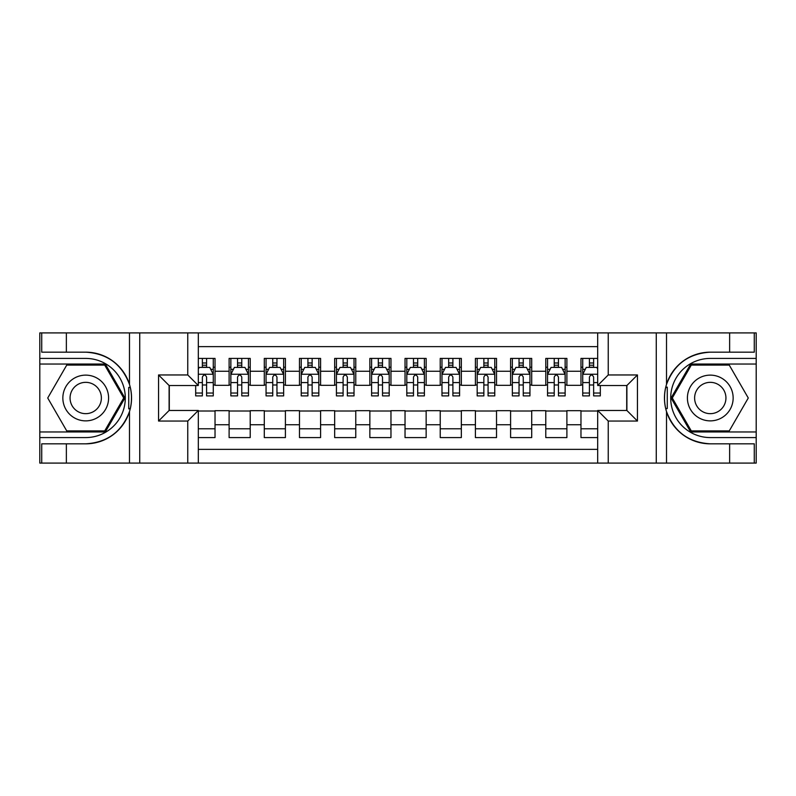 <?xml version="1.0" encoding="UTF-8"?>
<svg xmlns="http://www.w3.org/2000/svg" width="796" height="796" viewBox="0 0 796 796"><rect width="100%" height="100%" fill="white"/><g stroke="black" fill="none" stroke-linecap="round" stroke-linejoin="round"><path stroke-width="1.19" d="M198.313 463.093L597.687 463.093L597.687 410.487L626.89 410.487L626.89 385.513L597.687 385.513L597.687 332.907L198.313 332.907L198.313 385.513L169.11 385.513L169.11 410.487L198.313 410.487L198.313 463.093L66.367 463.093L66.367 443.83L85.719 443.83A45.83 45.83 0 0 0 129.479 411.612C132.166 402.547 132.166 393.473 129.479 384.388A45.83 45.83 0 0 0 85.719 352.17L66.367 352.17L66.367 332.907L39.8 332.907L39.8 431.959L105.321 431.959L124.922 398L105.321 364.041L39.8 364.041M597.687 358.419L580.971 358.419L580.971 371.254L566.891 371.254L566.891 385.334L580.971 385.334L580.971 371.254M566.891 371.254L566.891 358.419L545.787 358.419L545.787 371.254L531.708 371.254L531.708 385.334L545.787 385.334L545.787 371.254M531.708 371.254L531.708 358.419L510.594 358.419L510.594 371.254L496.525 371.254L496.525 385.334L510.594 385.334L510.594 371.254M496.525 371.254L496.525 358.419L475.411 358.419L475.411 371.254L461.332 371.254L461.332 385.334L475.411 385.334L475.411 371.254M461.332 371.254L461.332 358.419L440.228 358.419L440.228 371.254L426.149 371.254L426.149 385.334L440.228 385.334L440.228 371.254M426.149 371.254L426.149 358.419L405.035 358.419L405.035 371.254L390.965 371.254L390.965 385.334L405.035 385.334L405.035 371.254M390.965 371.254L390.965 358.419L369.851 358.419L369.851 371.254L355.772 371.254L355.772 385.334L369.851 385.334L369.851 371.254M355.772 371.254L355.772 358.419L334.668 358.419L334.668 371.254L320.589 371.254L320.589 385.334L334.668 385.334L334.668 371.254M320.589 371.254L320.589 358.419L299.475 358.419L299.475 371.254L285.406 371.254L285.406 385.334L299.475 385.334L299.475 371.254M285.406 371.254L285.406 358.419L264.292 358.419L264.292 371.254L250.213 371.254L250.213 385.334L264.292 385.334L264.292 371.254M250.213 371.254L250.213 358.419L229.109 358.419L229.109 385.334L215.029 385.334L215.029 358.419L198.313 358.419M198.313 437.581L215.029 437.581L215.029 410.666L229.109 410.666L229.109 437.581L250.213 437.581L250.213 410.666L264.292 410.666L264.292 424.746L250.213 424.746M264.292 424.746L264.292 437.581L285.406 437.581L285.406 410.666L299.475 410.666L299.475 424.746L285.406 424.746M299.475 424.746L299.475 437.581L320.589 437.581L320.589 410.666L334.668 410.666L334.668 424.746L320.589 424.746M334.668 424.746L334.668 437.581L355.772 437.581L355.772 410.666L369.851 410.666L369.851 424.746L355.772 424.746M369.851 424.746L369.851 437.581L390.965 437.581L390.965 410.666L405.035 410.666L405.035 424.746L390.965 424.746M405.035 424.746L405.035 437.581L426.149 437.581L426.149 410.666L440.228 410.666L440.228 424.746L426.149 424.746M440.228 424.746L440.228 437.581L461.332 437.581L461.332 410.666L475.411 410.666L475.411 424.746L461.332 424.746M475.411 424.746L475.411 437.581L496.525 437.581L496.525 410.666L510.594 410.666L510.594 424.746L496.525 424.746M510.594 424.746L510.594 437.581L531.708 437.581L531.708 410.666L545.787 410.666L545.787 424.746L531.708 424.746M545.787 424.746L545.787 437.581L566.891 437.581L566.891 410.666L580.971 410.666L580.971 424.746L566.891 424.746M597.687 346.628L198.313 346.628M198.313 449.372L597.687 449.372M580.971 424.746L580.971 437.581L597.687 437.581M169.289 385.513L169.289 410.487M626.711 410.487L626.711 385.513M202.363 367.215L206.582 367.215M213.268 367.215L215.029 367.215M202.363 384.985L206.582 384.985M213.268 384.985L215.029 384.985M198.313 411.015L215.029 411.015M198.313 428.785L215.029 428.785M229.109 384.985L230.86 384.985M237.546 384.985L241.775 384.985M248.461 384.985L250.213 384.985M229.109 367.215L230.86 367.215M237.546 367.215L241.775 367.215M248.461 367.215L250.213 367.215M229.109 411.015L250.213 411.015M229.109 428.785L250.213 428.785M264.292 411.015L285.406 411.015M264.292 428.785L285.406 428.785M264.292 367.215L266.053 367.215M272.739 367.215L276.958 367.215M283.645 367.215L285.406 367.215M264.292 384.985L266.053 384.985M272.739 384.985L276.958 384.985M283.645 384.985L285.406 384.985M299.475 411.015L320.589 411.015M299.475 428.785L320.589 428.785M299.475 367.215L301.236 367.215M307.923 367.215L312.141 367.215M318.828 367.215L320.589 367.215M299.475 384.985L301.236 384.985M307.923 384.985L312.141 384.985M318.828 384.985L320.589 384.985M334.668 411.015L355.772 411.015M334.668 428.785L355.772 428.785M334.668 367.215L336.419 367.215M343.106 367.215L347.335 367.215M354.021 367.215L355.772 367.215M334.668 384.985L336.419 384.985M343.106 384.985L347.335 384.985M354.021 384.985L355.772 384.985M369.851 411.015L390.965 411.015M369.851 428.785L390.965 428.785M369.851 367.215L371.613 367.215M378.299 367.215L382.518 367.215M389.204 367.215L390.965 367.215M369.851 384.985L371.613 384.985M378.299 384.985L382.518 384.985M389.204 384.985L390.965 384.985M405.035 411.015L426.149 411.015M405.035 428.785L426.149 428.785M405.035 367.215L406.796 367.215M413.482 367.215L417.701 367.215M424.387 367.215L426.149 367.215M405.035 384.985L406.796 384.985M413.482 384.985L417.701 384.985M424.387 384.985L426.149 384.985M440.228 411.015L461.332 411.015M440.228 428.785L461.332 428.785M440.228 367.215L441.979 367.215M448.665 367.215L452.894 367.215M459.581 367.215L461.332 367.215M440.228 384.985L441.979 384.985M448.665 384.985L452.894 384.985M459.581 384.985L461.332 384.985M475.411 411.015L496.525 411.015M475.411 428.785L496.525 428.785M475.411 367.215L477.172 367.215M483.859 367.215L488.077 367.215M494.764 367.215L496.525 367.215M475.411 384.985L477.172 384.985M483.859 384.985L488.077 384.985M494.764 384.985L496.525 384.985M510.594 411.015L531.708 411.015M510.594 428.785L531.708 428.785M510.594 367.215L512.355 367.215M519.042 367.215L523.261 367.215M529.947 367.215L531.708 367.215M510.594 384.985L512.355 384.985M519.042 384.985L523.261 384.985M529.947 384.985L531.708 384.985M545.787 411.015L566.891 411.015M545.787 428.785L566.891 428.785M545.787 367.215L547.539 367.215M554.225 367.215L558.454 367.215M565.14 367.215L566.891 367.215M545.787 384.985L547.539 384.985M554.225 384.985L558.454 384.985M565.14 384.985L566.891 384.985M580.971 411.015L597.687 411.015M580.971 428.785L597.687 428.785M580.971 367.215L582.732 367.215M589.418 367.215L593.637 367.215M580.971 384.985L582.732 384.985M589.418 384.985L593.637 384.985M206.582 362.986L202.363 362.986M195.677 393.025L195.677 395.891L202.363 395.891L202.363 393.025L195.677 393.025L195.677 385.513M210.721 369.324L213.268 369.324L213.268 395.891L206.582 395.891L206.582 377.065C205.179 374.349 203.776 374.349 202.363 377.065L202.363 393.025M213.268 369.324L213.268 358.419M213.268 374.428L209.756 367.384L199.199 367.384L198.313 369.145M202.363 367.384L202.363 358.419M206.582 358.419L206.582 367.384M97.152 378.19A22.875 22.875 0 0 0 65.909 386.567A22.875 22.875 0 0 0 74.287 417.81A22.875 22.875 0 0 0 105.53 409.433A22.875 22.875 0 0 0 97.152 378.19M93.55 384.438A15.661 15.661 0 0 0 72.157 390.169A15.661 15.661 0 0 0 77.889 411.562A15.661 15.661 0 0 0 99.281 405.831A15.661 15.661 0 0 0 93.55 384.438M104.714 430.895L66.725 430.895L47.73 398L66.725 365.105L104.714 365.105L123.708 398L104.714 430.895M721.713 378.19A22.875 22.875 0 0 0 690.47 386.567A22.875 22.875 0 0 0 698.848 417.81A22.875 22.875 0 0 0 730.091 409.433A22.875 22.875 0 0 0 721.713 378.19M718.111 384.438A15.661 15.661 0 0 0 696.719 390.169A15.661 15.661 0 0 0 702.45 411.562A15.661 15.661 0 0 0 723.843 405.831A15.661 15.661 0 0 0 718.111 384.438M729.275 430.895L691.286 430.895L672.292 398L691.286 365.105L729.275 365.105L748.27 398L729.275 430.895M128.733 408.567L130.315 408.567A45.83 45.83 0 0 0 130.315 387.453L128.733 387.453L128.733 408.836L130.245 408.836M66.367 332.907L129.479 332.907L129.479 384.388C121.838 364.21 107.251 353.474 85.719 352.17M85.719 443.83C107.251 442.526 121.838 431.79 129.479 411.612L129.479 463.093M187.756 463.093L187.756 421.044L158.553 421.044L158.553 374.956L187.756 374.956L187.756 332.907L139.728 332.907L139.728 463.093M66.367 463.093L39.8 463.093L39.8 431.959M39.8 437.581L85.719 437.581A39.581 39.581 0 0 0 125.3 398A39.581 39.581 0 0 0 85.719 358.419L39.8 358.419M129.479 332.907L139.728 332.907M187.756 332.907L198.313 332.907M66.367 443.83L41.73 443.83L41.73 463.093M66.367 352.17L41.73 352.17L41.73 332.907M187.756 421.044L198.313 410.487M158.553 421.044L169.11 410.487M158.553 374.956L169.11 385.513M187.756 374.956L198.313 385.513M128.733 387.453L130.255 387.184M131.38 401.93L131.519 396.388M131.071 391.383L130.823 389.891M667.267 387.433L665.685 387.433A45.83 45.83 0 0 0 665.685 408.547L667.267 408.547L667.267 387.164L665.755 387.164A45.83 45.83 0 0 1 710.281 352.17C688.749 353.474 674.162 364.21 666.521 384.388C663.834 393.453 663.834 402.527 666.521 411.612C674.162 431.79 688.749 442.526 710.281 443.83L729.633 443.83L729.633 463.093L756.2 463.093L756.2 364.041L690.679 364.041L671.078 398L690.679 431.959L756.2 431.959M667.267 408.547L665.745 408.816A45.83 45.83 0 0 0 710.281 443.83M597.687 332.907L729.633 332.907L729.633 352.17L710.281 352.17M608.243 332.907L608.243 374.956L637.447 374.956L637.447 421.044L608.243 421.044L608.243 463.093L656.272 463.093L656.272 332.907M666.521 411.612L666.521 463.093L729.633 463.093M729.633 332.907L756.2 332.907L756.2 364.041M756.2 358.419L710.281 358.419A39.581 39.581 0 0 0 670.7 398A39.581 39.581 0 0 0 710.281 437.581L756.2 437.581M666.521 463.093L656.272 463.093M608.243 463.093L597.687 463.093M729.633 352.17L754.27 352.17L754.27 332.907M729.633 443.83L754.27 443.83L754.27 463.093M608.243 374.956L597.687 385.513M637.447 374.956L626.89 385.513M637.447 421.044L626.89 410.487M608.243 421.044L597.687 410.487M664.62 394.07L664.481 399.612M664.929 404.617L665.177 406.109M241.775 362.986L237.546 362.986M248.461 393.025L241.775 393.025L241.775 395.891L248.461 395.891L248.461 374.428L244.939 367.384L234.382 367.384L230.86 374.428L230.86 395.891L237.546 395.891L237.546 393.025L230.86 393.025M230.86 374.428L230.86 358.419M248.461 374.428L248.461 358.419M237.546 367.384L237.546 358.419M241.775 358.419L241.775 367.384M241.775 393.025L241.775 377.065C240.362 374.349 238.959 374.349 237.546 377.065L237.546 393.025M276.958 362.986L272.739 362.986M283.645 393.025L276.958 393.025L276.958 395.891L283.645 395.891L283.645 374.428L280.122 367.384L269.565 367.384L266.053 374.428L266.053 395.891L272.739 395.891L272.739 393.025L266.053 393.025M266.053 374.428L266.053 358.419M283.645 374.428L283.645 358.419M272.739 367.384L272.739 358.419M276.958 358.419L276.958 367.384M276.958 393.025L276.958 377.065C275.555 374.349 274.142 374.349 272.739 377.065L272.739 393.025M312.141 362.986L307.923 362.986M318.828 393.025L312.141 393.025L312.141 395.891L318.828 395.891L318.828 374.428L315.315 367.384L304.759 367.384L301.236 374.428L301.236 395.891L307.923 395.891L307.923 393.025L301.236 393.025M301.236 374.428L301.236 358.419M318.828 374.428L318.828 358.419M307.923 367.384L307.923 358.419M312.141 358.419L312.141 367.384M312.141 393.025L312.141 377.065C310.738 374.349 309.336 374.349 307.923 377.065L307.923 393.025M347.335 362.986L343.106 362.986M354.021 393.025L347.335 393.025L347.335 395.891L354.021 395.891L354.021 374.428L350.499 367.384L339.942 367.384L336.419 374.428L336.419 395.891L343.106 395.891L343.106 393.025L336.419 393.025M336.419 374.428L336.419 358.419M354.021 374.428L354.021 358.419M343.106 367.384L343.106 358.419M347.335 358.419L347.335 367.384M347.335 393.025L347.335 377.065C345.922 374.349 344.519 374.349 343.106 377.065L343.106 393.025M382.518 362.986L378.299 362.986M389.204 393.025L382.518 393.025L382.518 395.891L389.204 395.891L389.204 374.428L385.682 367.384L375.125 367.384L371.613 374.428L371.613 395.891L378.299 395.891L378.299 393.025L371.613 393.025M371.613 374.428L371.613 358.419M389.204 374.428L389.204 358.419M378.299 367.384L378.299 358.419M382.518 358.419L382.518 367.384M382.518 393.025L382.518 377.065C381.115 374.349 379.702 374.349 378.299 377.065L378.299 393.025M417.701 362.986L413.482 362.986M424.387 393.025L417.701 393.025L417.701 395.891L424.387 395.891L424.387 374.428L420.875 367.384L410.318 367.384L406.796 374.428L406.796 395.891L413.482 395.891L413.482 393.025L406.796 393.025M406.796 374.428L406.796 358.419M424.387 374.428L424.387 358.419M413.482 367.384L413.482 358.419M417.701 358.419L417.701 367.384M417.701 393.025L417.701 377.065C416.298 374.349 414.895 374.349 413.482 377.065L413.482 393.025M452.894 362.986L448.665 362.986M459.581 393.025L452.894 393.025L452.894 395.891L459.581 395.891L459.581 374.428L456.058 367.384L445.501 367.384L441.979 374.428L441.979 395.891L448.665 395.891L448.665 393.025L441.979 393.025M441.979 374.428L441.979 358.419M459.581 374.428L459.581 358.419M448.665 367.384L448.665 358.419M452.894 358.419L452.894 367.384M452.894 393.025L452.894 377.065C451.481 374.349 450.078 374.349 448.665 377.065L448.665 393.025M488.077 362.986L483.859 362.986M494.764 393.025L488.077 393.025L488.077 395.891L494.764 395.891L494.764 374.428L491.241 367.384L480.685 367.384L477.172 374.428L477.172 395.891L483.859 395.891L483.859 393.025L477.172 393.025M477.172 374.428L477.172 358.419M494.764 374.428L494.764 358.419M483.859 367.384L483.859 358.419M488.077 358.419L488.077 367.384M488.077 393.025L488.077 377.065C486.674 374.349 485.262 374.349 483.859 377.065L483.859 393.025M523.261 362.986L519.042 362.986M529.947 393.025L523.261 393.025L523.261 395.891L529.947 395.891L529.947 374.428L526.435 367.384L515.878 367.384L512.355 374.428L512.355 395.891L519.042 395.891L519.042 393.025L512.355 393.025M512.355 374.428L512.355 358.419M529.947 374.428L529.947 358.419M519.042 367.384L519.042 358.419M523.261 358.419L523.261 367.384M523.261 393.025L523.261 377.065C521.858 374.349 520.455 374.349 519.042 377.065L519.042 393.025M558.454 362.986L554.225 362.986M565.14 393.025L558.454 393.025L558.454 395.891L565.14 395.891L565.14 374.428L561.618 367.384L551.061 367.384L547.539 374.428L547.539 395.891L554.225 395.891L554.225 393.025L547.539 393.025M547.539 374.428L547.539 358.419M565.14 374.428L565.14 358.419M554.225 367.384L554.225 358.419M558.454 358.419L558.454 367.384M558.454 393.025L558.454 377.065C557.041 374.349 555.638 374.349 554.225 377.065L554.225 393.025M593.637 362.986L589.418 362.986M597.687 369.145L596.801 367.384L586.244 367.384L582.732 374.428L582.732 395.891L589.418 395.891L589.418 393.025L582.732 393.025M582.732 374.428L582.732 358.419M600.323 385.513L600.323 395.891L593.637 395.891L593.637 377.065C592.234 374.349 590.821 374.349 589.418 377.065L589.418 393.025M589.418 367.384L589.418 358.419M593.637 358.419L593.637 367.384M229.109 424.746L215.029 424.746M229.109 371.254L215.029 371.254M213.179 374.249L198.313 374.249M213.268 393.025L206.582 393.025M202.363 382.577L198.313 382.577M213.268 382.577L206.582 382.577M206.582 365.225L202.363 365.225M666.521 332.907L666.521 384.388M248.372 374.249L230.949 374.249M230.86 369.324L233.417 369.324M245.904 369.324L248.461 369.324M237.546 382.577L230.86 382.577M248.461 382.577L241.775 382.577M241.775 365.225L237.546 365.225M283.555 374.249L266.143 374.249M266.053 369.324L268.6 369.324M281.097 369.324L283.645 369.324M272.739 382.577L266.053 382.577M283.645 382.577L276.958 382.577M276.958 365.225L272.739 365.225M318.738 374.249L301.326 374.249M301.236 369.324L303.783 369.324M316.281 369.324L318.828 369.324M307.923 382.577L301.236 382.577M318.828 382.577L312.141 382.577M312.141 365.225L307.923 365.225M353.931 374.249L336.509 374.249M336.419 369.324L338.977 369.324M351.464 369.324L354.021 369.324M343.106 382.577L336.419 382.577M354.021 382.577L347.335 382.577M347.335 365.225L343.106 365.225M389.115 374.249L371.702 374.249M371.613 369.324L374.16 369.324M386.657 369.324L389.204 369.324M378.299 382.577L371.613 382.577M389.204 382.577L382.518 382.577M382.518 365.225L378.299 365.225M424.298 374.249L406.885 374.249M406.796 369.324L409.343 369.324M421.84 369.324L424.387 369.324M413.482 382.577L406.796 382.577M424.387 382.577L417.701 382.577M417.701 365.225L413.482 365.225M459.491 374.249L442.069 374.249M441.979 369.324L444.536 369.324M457.023 369.324L459.581 369.324M448.665 382.577L441.979 382.577M459.581 382.577L452.894 382.577M452.894 365.225L448.665 365.225M494.674 374.249L477.262 374.249M477.172 369.324L479.719 369.324M492.217 369.324L494.764 369.324M483.859 382.577L477.172 382.577M494.764 382.577L488.077 382.577M488.077 365.225L483.859 365.225M529.857 374.249L512.445 374.249M512.355 369.324L514.903 369.324M527.4 369.324L529.947 369.324M519.042 382.577L512.355 382.577M529.947 382.577L523.261 382.577M523.261 365.225L519.042 365.225M565.051 374.249L547.628 374.249M547.539 369.324L550.096 369.324M562.583 369.324L565.14 369.324M554.225 382.577L547.539 382.577M565.14 382.577L558.454 382.577M558.454 365.225L554.225 365.225M597.687 374.249L582.821 374.249M582.732 369.324L585.279 369.324M600.323 393.025L593.637 393.025M589.418 382.577L582.732 382.577M597.687 382.577L593.637 382.577M593.637 365.225L589.418 365.225"/></g></svg>
